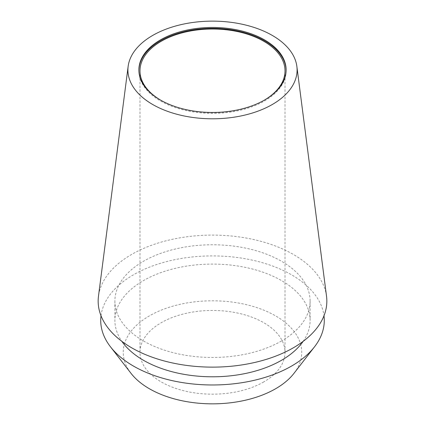 <?xml version="1.0" encoding="UTF-8"?>
<svg xmlns="http://www.w3.org/2000/svg" width="425" height="425" viewBox="0 0 425 425"><rect width="100%" height="100%" fill="white"/><g stroke="black" fill="none" stroke-linecap="round" stroke-linejoin="round"><path stroke-width="0.32" stroke-dasharray="2.12 1.59" d="M326.522 296.209A114.341 66.013 0 0 0 252.296 239.232A114.341 66.013 0 0 0 131.649 254.437A114.341 66.013 0 0 0 98.478 296.209M286.121 70.417A73.626 42.505 180 0 1 286.126 70.874A73.626 42.505 180 0 1 264.562 100.932A73.626 42.505 180 0 1 184.328 110.144A73.626 42.505 180 0 1 138.874 70.874A73.626 42.505 180 0 1 138.879 70.417M160.836 100.247A72.51 41.862 0 0 0 263.771 100.475A72.51 41.862 0 0 0 264.164 100.247M263.771 381.921A72.51 41.862 180 0 1 184.753 390.995A72.51 41.862 180 0 1 139.99 352.32A72.51 41.862 180 0 1 161.229 322.718A72.51 41.862 180 0 1 240.247 313.645A72.51 41.862 180 0 1 285.01 352.32A72.51 41.862 180 0 1 263.771 381.921M293.967 373.352A89.239 51.521 0 0 0 263.107 309.883A89.239 51.521 0 0 0 149.398 315.887A89.239 51.521 0 0 0 131.033 373.352M101.012 315.764A111.78 64.536 180 0 1 133.455 274.805A111.78 64.536 180 0 1 251.51 259.962A111.78 64.536 180 0 1 323.988 315.764M303.126 341.371A97.607 56.355 0 0 0 310.107 320.439A97.607 56.355 0 0 0 249.852 268.377A97.607 56.355 0 0 0 143.48 280.59A97.607 56.355 0 0 0 114.893 320.439A97.607 56.355 0 0 0 121.874 341.371M281.52 340.967A97.607 56.355 180 0 1 175.148 353.18A97.607 56.355 180 0 1 114.893 301.118A97.607 56.355 180 0 1 143.48 261.269A97.607 56.355 180 0 1 249.852 249.055A97.607 56.355 180 0 1 310.107 301.118A97.607 56.355 180 0 1 281.52 340.967M138.874 69.966L138.874 70.874M286.126 69.966L286.126 70.874M139.99 70.874L139.99 352.32M285.01 70.874L285.01 352.32M114.893 301.118L114.893 320.439M310.107 301.118L310.107 320.439"/><path stroke-width="0.64" d="M272.308 104.497A84.586 48.833 180 0 1 177.246 114.357A84.586 48.833 180 0 1 128.148 66.337A84.586 48.833 180 0 1 152.692 35.434A84.586 48.833 180 0 1 241.942 24.183A84.586 48.833 180 0 1 296.852 66.337A84.586 48.833 180 0 1 272.308 104.497M128.148 66.337L98.478 296.209A114.341 66.013 0 0 0 164.847 361.123A114.341 66.013 0 0 0 293.351 347.799A114.341 66.013 0 0 0 326.522 296.209L296.852 66.337M160.438 39.907A73.626 42.505 0 0 0 138.874 69.966A73.626 42.505 0 0 0 184.328 109.236A73.626 42.505 0 0 0 264.562 100.018A73.626 42.505 0 0 0 286.126 69.966A73.626 42.505 0 0 0 240.672 30.696A73.626 42.505 0 0 0 160.438 39.907M138.879 70.417A73.626 42.505 180 0 1 160.438 40.816A73.626 42.505 180 0 1 240.311 31.519A73.626 42.505 180 0 1 286.121 70.417M264.164 100.247A72.51 41.862 0 0 0 285.01 70.874A72.51 41.862 0 0 0 240.247 32.199A72.51 41.862 0 0 0 161.229 41.273A72.51 41.862 0 0 0 139.99 70.874A72.51 41.862 0 0 0 160.836 100.247M110.457 346.784L131.033 373.352A89.239 51.521 0 0 0 275.602 388.753A89.239 51.521 0 0 0 293.967 373.352L314.543 346.784A111.78 64.536 180 0 1 291.545 366.074A111.78 64.536 180 0 1 110.457 346.784A111.78 64.536 180 0 1 101.012 315.764M323.988 315.764A111.78 64.536 180 0 1 314.543 346.784M121.874 341.371A97.607 56.355 0 0 0 281.52 360.288A97.607 56.355 0 0 0 303.126 341.371"/></g></svg>
